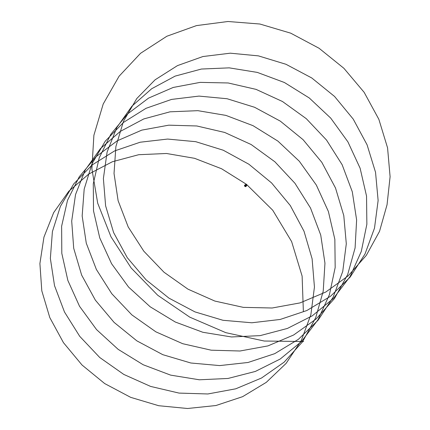 <?xml version="1.0" encoding="UTF-8"?>
<svg xmlns="http://www.w3.org/2000/svg" width="430" height="430" viewBox="0 0 430 430"><rect width="100%" height="100%" fill="white"/><g stroke="black" fill="none" stroke-linecap="round" stroke-linejoin="round"><path stroke-width="0.32" stroke-dasharray="2.15 1.61" d="M245.057 185.98L244.928 185.706M245.277 185.97L244.912 185.701L245.218 185.674L245.277 185.97L244.906 185.706L245.084 185.991M245.621 185.577A0.521 0.473 -143.5 0 1 244.88 186.125A0.521 0.473 -143.5 0 1 245.202 185.26A0.521 0.473 -143.5 0 1 245.621 185.577M245.842 185.615A0.661 0.586 90.7 0 1 245.31 186.577A0.661 0.586 90.7 0 1 245.326 185.26A0.661 0.586 90.7 0 1 245.842 185.615M244.788 186.066A0.661 0.586 90.7 0 1 245.885 185.62A0.661 0.586 90.7 0 1 244.923 186.362L244.783 186.077A0.666 0.597 90.7 0 1 245.374 185.255A0.666 0.597 90.7 0 1 245.358 186.588A0.666 0.597 90.7 0 1 244.917 186.362L244.788 186.066M246.277 185.76A0.666 0.597 -89.3 0 0 245.121 186.077A0.666 0.597 -89.3 0 0 245.605 186.582M245.729 185.948L244.654 186.109L244.562 185.642L245.46 185.357L245.729 185.948L245.46 185.357A0.661 0.602 36.5 0 1 245.729 185.948M244.804 186.093L244.896 186.287A0.597 0.532 -89.3 0 0 245.852 185.927A0.597 0.532 -89.3 0 0 245.326 185.325A0.597 0.532 -89.3 0 0 244.804 186.093M245.288 186.292A0.597 0.532 90.7 0 1 245.713 185.325A0.597 0.532 90.7 0 1 245.702 186.523A0.597 0.532 90.7 0 1 245.288 186.292M245.971 185.996A0.736 0.656 -89.3 0 0 245.326 185.185A0.736 0.656 -89.3 0 0 245.31 186.658M245.836 185.47A0.736 0.672 36.5 0 0 244.595 185.271A0.736 0.672 -143.5 0 1 245.836 185.47A0.736 0.672 -143.5 0 1 245.777 186.147A0.736 0.672 36.5 0 0 245.836 185.47M245.772 186.152A0.736 0.672 36.5 0 0 245.777 186.147L245.815 185.55L245.326 185.185M245.713 185.518A0.597 0.543 36.5 0 0 244.708 185.351A0.597 0.543 36.5 0 0 244.863 186.147A0.597 0.543 36.5 0 0 245.713 185.518A0.597 0.543 -143.5 0 1 244.863 186.147A0.597 0.543 -143.5 0 1 245.234 185.153A0.597 0.543 -143.5 0 1 245.713 185.518M245.191 186.222A0.65 0.581 90.7 0 1 245.734 185.276A0.65 0.581 90.7 0 1 246.197 186.276A0.65 0.581 90.7 0 1 245.191 186.222M245.24 185.781L244.96 185.738L245.24 185.781M245.595 185.609A0.521 0.473 36.5 0 0 244.718 185.47A0.521 0.473 36.5 0 0 245.557 186.088A0.521 0.473 36.5 0 0 245.595 185.609M245.578 186.056L245.702 185.464A0.521 0.473 -143.5 0 1 244.955 186.023A0.521 0.473 -143.5 0 1 245.277 185.153A0.521 0.473 -143.5 0 1 245.697 185.475A0.505 0.462 36.5 0 0 244.842 185.33A0.505 0.462 36.5 0 0 245.197 186.104A0.505 0.462 36.5 0 0 245.686 185.475A0.505 0.462 -143.5 0 1 245.202 186.099A0.505 0.462 -143.5 0 1 244.847 185.325A0.505 0.462 -143.5 0 1 245.691 185.47A0.521 0.473 36.5 0 0 244.821 185.325A0.521 0.473 36.5 0 0 244.96 186.018A0.521 0.473 36.5 0 0 245.702 185.47L244.718 185.47A0.521 0.473 -143.5 0 1 245.589 185.615A0.505 0.462 -143.5 0 1 245.089 186.254A0.505 0.462 -143.5 0 1 244.734 185.475A0.505 0.462 -143.5 0 1 245.573 185.62A0.505 0.462 36.5 0 0 244.729 185.48A0.505 0.462 36.5 0 0 245.084 186.26A0.505 0.462 36.5 0 0 245.573 185.626A0.521 0.473 -143.5 0 1 244.847 186.163A0.521 0.473 -143.5 0 1 244.713 185.475L244.74 185.432M245.39 185.577L245.111 185.529L245.39 185.577M245.67 185.507A0.521 0.473 36.5 0 0 244.794 185.362A0.521 0.473 36.5 0 0 244.928 186.056A0.521 0.473 36.5 0 0 245.67 185.507M246.202 185.755L245.551 184.626M245.702 185.308L246.256 185.733L246.218 185.169L245.595 184.594L245.702 185.308M246.223 185.755L245.589 184.588M246.325 184.25L246.917 185.271M245.551 185.056L244.901 185.142L244.751 185.663L245.734 186.002L245.643 185.104M245.621 185.308L246.143 185.728L245.734 186.002M245.616 184.572A0.736 0.29 -120.1 0 1 246.175 185.217A0.736 0.29 -120.1 0 1 246.282 185.722M245.423 185.529L245.148 185.486L245.423 185.529M245.815 185.287A0.661 0.602 -143.5 0 1 245.917 185.696M245.014 186.04L245.068 185.771M245.498 185.62L245.1 185.448L245.498 185.62M245.084 185.642L245.353 185.685L245.084 185.642M245.245 185.631L244.966 185.706M245.31 185.717L245.009 185.755M245.67 185.556A0.581 0.532 36.5 0 0 244.702 185.389A0.581 0.532 36.5 0 0 245.111 186.281A0.581 0.532 36.5 0 0 245.67 185.556M245.691 185.545A0.597 0.543 -143.5 0 1 244.842 186.174A0.597 0.543 -143.5 0 1 245.213 185.179A0.597 0.543 -143.5 0 1 245.691 185.545M245.53 185.11L245.541 184.696L245.922 184.911M245.987 184.997L246.143 185.728L246.831 185.33M245.724 185.486A0.581 0.532 -143.5 0 1 245.165 186.217A0.581 0.532 -143.5 0 1 244.751 185.319A0.581 0.532 -143.5 0 1 245.724 185.486M245.734 185.486A0.597 0.543 36.5 0 0 244.729 185.325A0.597 0.543 36.5 0 0 244.885 186.12A0.597 0.543 36.5 0 0 245.734 185.486L244.686 185.384L245.648 186.093L245.734 185.486M245.1 185.448L245.46 185.717M245.707 185.26L245.326 185.26M244.562 185.642L244.665 186.217L245.702 186.523M245.713 185.325L245.326 185.325L245.68 185.599M245.551 186.093L244.713 185.475M244.901 185.142L246.234 184.293"/><path stroke-width="0.64" d="M245.605 186.582A0.666 0.597 -89.3 0 0 246.277 185.76M246.282 185.722A0.736 0.29 -120.1 0 1 246.213 185.851A0.736 0.29 -120.1 0 1 245.589 185.357A0.736 0.29 -120.1 0 1 245.471 184.572L244.595 185.271A0.736 0.672 36.5 0 0 245.772 186.152L245.777 186.147A0.736 0.672 -143.5 0 1 244.788 186.249A0.736 0.672 -143.5 0 1 244.595 185.271L245.31 186.658A0.736 0.656 -89.3 0 0 245.971 185.996M245.551 184.626L246.202 185.755M246.186 184.244L245.568 185.018L246.256 185.738L246.852 185.394L246.186 184.244L246.239 184.809L246.922 185.26L246.315 184.244M245.568 185.018L245.697 185.303M246.223 184.712L246.831 185.33L246.234 184.293L246.223 184.712M303.37 311.535L302.118 276.108L291.626 241.59L272.738 210.243L246.487 184.352M246.417 184.293L221.579 168.759L194.548 158.31L166.501 153.488L138.691 154.709L112.402 161.734L88.736 174.075L68.8 191.237L53.669 212.619L43.951 237.124L39.904 263.574L41.796 290.804L49.794 317.582L63.457 342.662L82.017 365.005L104.694 383.571L130.672 397.347L158.713 405.716L187.555 408.5L215.941 405.528L242.595 396.675L266.294 382.351L286.144 363.366L301.29 340.538L310.868 314.706L314.443 287.052L312.11 258.822L304.01 231.238L290.293 205.545L271.572 182.927L248.879 164.228L223.251 150.221L195.736 141.68L167.614 139.062L140.158 142.222L114.568 150.941L92.074 164.996L73.804 183.82L60.399 206.368L52.406 231.593L50.358 258.43L54.519 285.644L64.484 312.003L79.738 336.346L99.76 357.523L123.781 374.417L150.607 386.419L179.03 393.09L207.846 393.971L235.742 388.811L261.521 378.018L284.128 362.167L302.516 341.845L315.685 317.781L323.215 291.169L324.956 263.198L320.732 235.065L310.524 208.034L294.958 183.282L274.888 161.787L251.152 144.528L224.697 132.451L196.806 125.974L168.748 125.173L141.776 130.129L117.18 140.836L96.073 156.681L79.254 176.8L67.515 200.294L61.624 226.228L61.807 253.356L67.854 280.446L79.528 306.278L96.562 329.611L118.153 349.348L143.212 364.758L170.651 375.132L199.348 379.787L227.986 378.464L255.345 371.439L280.236 359.012L301.473 341.522L318.039 319.71L329.423 294.679L335.174 267.53L334.852 239.376L328.391 211.495L316.34 185.072L299.302 161.228L277.877 141.088L253.001 125.657L225.917 115.396L197.843 110.666L170.027 111.816L143.787 118.933L120.233 131.446L100.362 148.705L85.172 170.038L75.535 194.57L71.697 221.068L73.713 248.314L81.646 275.103L95.363 300.151L114.074 322.376L136.853 340.856L162.798 354.68L190.845 363.001L219.687 365.591L248.062 362.474L274.727 353.664L298.409 339.318L318.109 320.2L333.121 297.264L342.737 271.448L346.3 243.794L343.785 215.58L335.513 188.018L321.817 162.314L303.096 139.696L280.312 121.136L254.592 107.28L227.083 98.733L198.961 96.094L171.554 99.416L146.033 108.312L123.544 122.378L105.243 141.18L91.993 163.803L84.183 189.109L82.162 215.951L86.274 243.176L96.379 269.476L111.8 293.744L131.865 314.889L155.859 331.831L182.718 343.71L211.184 350.187L239.999 351.004L267.917 345.908L293.625 335.008L316.109 318.99L334.433 298.597L347.671 274.576L355.089 247.938L356.62 219.94L352.299 191.801L342.156 164.749L326.52 140.051L306.305 118.691L282.494 101.518L256.065 89.376L228.179 82.974L200.138 82.377L173.193 87.457L148.565 98.105L127.5 113.998L110.849 134.235L99.233 157.815L93.288 183.734L93.514 210.861L99.755 237.919L111.58 263.719L128.57 287.068L150.172 306.789L175.322 322.038L202.826 332.272L231.517 336.959L260.155 335.626L287.439 328.429L312.255 315.84L333.497 298.366L350.074 276.56L361.286 251.464L366.86 224.25L366.543 196.096L360.109 168.205L347.908 141.857L330.713 118.105L309.277 97.981L284.418 82.512L257.301 72.401L229.212 67.854L201.396 69.042L175.134 76.11L151.672 88.741L131.94 106.156L116.793 127.527L107.097 152.037L103.388 178.547L105.608 205.803L113.617 232.592L127.275 257.667L146.066 279.812L168.974 298.146L194.967 311.895L223.003 320.291L251.829 322.774L280.166 319.458L306.805 310.546L330.53 296.259L350.154 277.087L364.989 254.033L374.492 228.158L378.126 200.52L375.54 172.312L367.075 144.802L353.25 119.137L334.583 96.481L311.766 77.97L285.977 64.285L258.419 55.873L230.303 53.186L202.906 56.54L177.477 65.613L155.074 79.819L136.74 98.588L123.507 121.222L115.885 146.582L114.031 173.473L118.116 200.692L128.221 226.997L143.792 251.168L163.991 272.217L187.975 289.164L214.839 301.059L243.315 307.364L272.136 308.004L300.054 302.903L325.779 292.029L348.144 275.888L366.328 255.355L379.539 231.319L387.054 204.707L390.096 176.714L387.57 147.866L378.851 119.298L364.151 92.332L343.903 68.305L319.076 48.262L290.718 33.169L259.887 24.021L227.975 21.5L196.478 25.607L166.851 36.244L140.551 53.309L119.029 76.293L103.205 104.022L93.891 135.278L91.891 168.839L97.701 203.202L110.967 236.763L131.15 267.965L157.729 295.276L189.786 317.163L225.798 332.659L264.251 341.028L303.623 341.517M245.772 186.158L246.213 185.851"/></g></svg>

